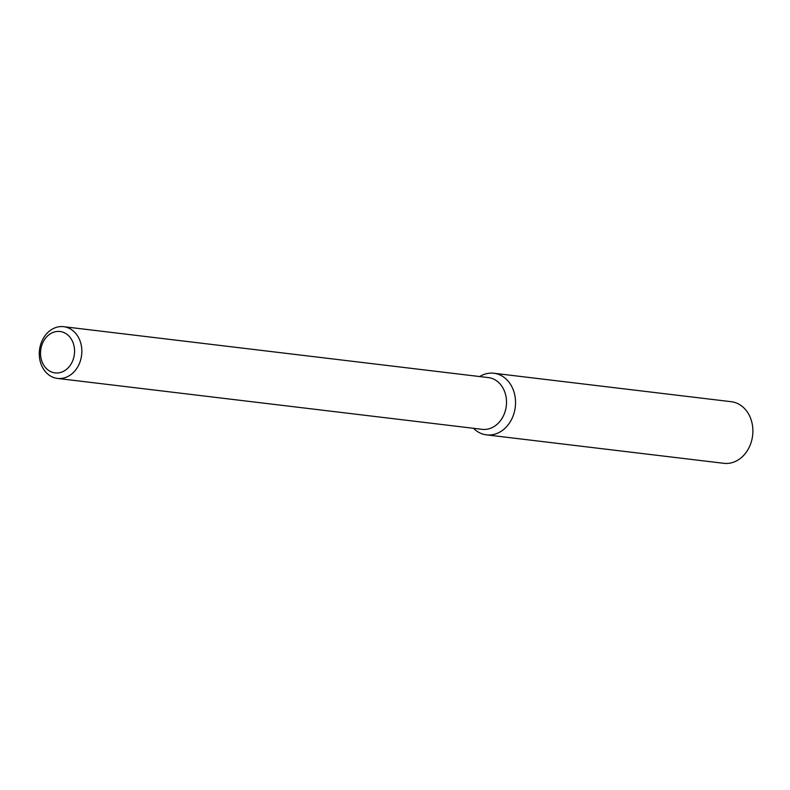 <?xml version="1.0" encoding="UTF-8"?>
<svg xmlns="http://www.w3.org/2000/svg" width="790" height="790" viewBox="0 0 790 790"><rect width="100%" height="100%" fill="white"/><g stroke="black" fill="none" stroke-linecap="round" stroke-linejoin="round"><path stroke-width="1.19" d="M493.888 373.255A31.027 25.26 96.8 0 0 479.678 376.553A31.027 25.26 96.8 0 1 508.365 381.412A31.027 25.26 96.8 0 1 512.967 416.291A31.027 25.26 96.8 0 1 473.477 428.299A31.027 25.26 96.8 0 0 486.502 434.865L723.847 463.315A31.027 25.26 96.8 0 0 750.312 444.74A31.027 25.26 96.8 0 0 731.234 401.705L493.888 373.255A31.027 25.26 96.8 0 1 512.967 416.291A31.027 25.26 96.8 0 1 486.502 434.865M63.664 326.685L488.329 377.59A26.05 21.212 96.8 0 1 504.346 413.733A26.05 21.212 96.8 0 1 482.127 429.335L57.463 378.42A26.05 21.212 96.8 0 1 39.5 350.029A26.05 21.212 96.8 0 1 63.664 326.685A26.05 21.212 96.8 0 1 79.681 362.827A26.05 21.212 96.8 0 1 57.463 378.42M72.848 360.408A20.846 16.965 96.8 0 1 43.42 364.634A20.846 16.965 96.8 0 1 56.386 331.543A20.846 16.965 96.8 0 1 72.848 360.408"/></g></svg>
